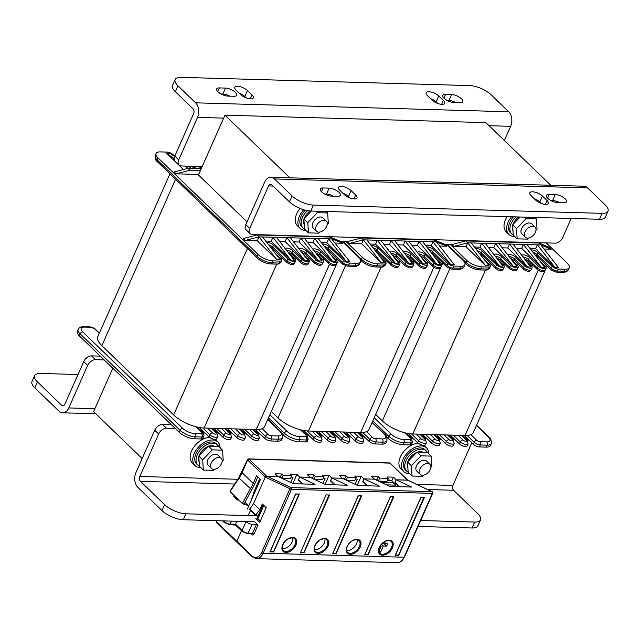 <?xml version="1.0" encoding="UTF-8"?>
<svg xmlns="http://www.w3.org/2000/svg" width="640" height="640" viewBox="0 0 640 640"><rect width="100%" height="100%" fill="white"/><g stroke="black" fill="none" stroke-linecap="round" stroke-linejoin="round"><path stroke-width="0.96" d="M550.768 185.272L485.864 122.624L224.952 115.168L198.448 174.976M112.816 368.208L93.568 411.648L142.16 458.544M224.952 115.168L289.856 177.816M439.656 246.024L446.888 246.232L444.928 244.344L451.888 244.544L453.848 246.432L466.024 246.784L467.768 242.824L453.848 246.432M330.144 237.064L349.928 261.808L346.448 261.704L328.616 238.856L318.184 238.552L336.016 261.408L332.536 261.304L314.704 238.456L304.272 238.16L322.096 261.008L318.616 260.912L300.792 238.056L290.352 237.76L308.184 260.608L304.704 260.512L286.872 237.656L276.44 237.36L294.264 260.216L290.784 260.112L272.96 237.264L262.52 236.968L280.352 259.816L276.872 259.72L257.296 240.816L245.12 240.472L243.16 238.576L257.088 234.976L330.144 237.064L340.568 241.36L347.52 241.56L349.48 243.448L361.656 243.8L363.408 239.848L349.48 243.448M381.096 267.104L308.464 431.008L360.64 432.496A23.448 9.072 -156.1 0 0 366.512 431.648A23.448 9.072 -156.1 0 0 369.024 429.4L442.76 263M308.464 431.008A23.448 9.072 -156.1 0 1 300.416 429.76A23.448 9.072 -156.1 0 1 278.016 417.912L271.304 411.432M398.512 261.448L400.712 261.512M412.424 261.848L414.632 261.912M426.336 262.24L428.544 262.304M384.592 261.048L386.8 261.112M439.848 262.256A23.448 9.072 23.9 0 0 441.52 261.792M389.536 251.536A4.688 1.816 -156.1 0 1 392.912 251.36A4.688 1.816 -156.1 0 1 397.208 253.68L396.336 255.656A4.688 1.816 23.9 0 0 390.736 253.072M399.064 265.824C397.952 268.256 395.4 268.168 391.408 265.56A2.344 1.488 -46 0 1 391.296 263.824A4.688 1.816 -156.1 0 0 395.8 266.2A4.688 1.816 -156.1 0 0 399.064 265.824L399.936 263.848A4.688 1.816 -156.1 0 0 399.128 262.048L393.48 256.6M399.936 263.848A4.688 1.816 -156.1 0 1 396.672 264.224A4.688 1.816 -156.1 0 1 392.176 261.848L377.816 247.992A4.688 1.816 23.9 0 0 371.136 245.392M345.96 241.52L362.336 257.328A11.72 4.536 23.9 0 0 377.56 263.88L384.344 264.072A4.688 1.816 23.9 0 0 386.024 263.448A4.688 1.816 23.9 0 0 385.216 261.648L379.568 256.2M426.8 246.984A4.688 1.816 -156.1 0 1 433.472 249.576L447.832 263.44A4.688 1.816 23.9 0 0 453.92 266.056L460.704 266.256A11.72 4.536 23.9 0 0 464.896 264.704A11.72 4.536 23.9 0 0 462.88 260.2L446.496 244.392M440.808 267.016C439.696 269.448 437.144 269.368 433.152 266.752A2.344 1.488 -46 0 1 433.04 265.016A4.688 1.816 -156.1 0 0 437.544 267.392A4.688 1.816 -156.1 0 0 440.808 267.016L441.68 265.04A4.688 1.816 -156.1 0 0 440.872 263.24L435.232 257.792M441.68 265.04A4.688 1.816 -156.1 0 1 438.416 265.416A4.688 1.816 -156.1 0 1 433.92 263.04L425.04 254.472L424.168 256.448A4.688 1.816 23.9 0 0 418.56 253.864M417.36 252.328A4.688 1.816 -156.1 0 1 420.736 252.152A4.688 1.816 -156.1 0 1 425.04 254.472M426.896 266.624C425.784 269.056 423.232 268.968 419.24 266.36A2.344 1.488 -46 0 1 419.128 264.624A4.688 1.816 -156.1 0 0 423.624 266.992A4.688 1.816 -156.1 0 0 426.896 266.624L427.768 264.64A4.688 1.816 -156.1 0 0 426.96 262.84L421.312 257.392M427.768 264.64A4.688 1.816 -156.1 0 1 424.504 265.016A4.688 1.816 -156.1 0 1 420 262.648L411.128 254.08L410.248 256.056A4.688 1.816 23.9 0 0 404.648 253.472M403.448 251.928A4.688 1.816 -156.1 0 1 406.824 251.752A4.688 1.816 -156.1 0 1 411.128 254.08M412.976 266.224C412.192 267.648 410.872 268.184 409.032 267.824L405.32 265.96A2.344 1.488 -46 0 1 405.208 264.224A4.688 1.816 -156.1 0 0 409.712 266.6A4.688 1.816 -156.1 0 0 412.976 266.224L413.856 264.248A4.688 1.816 -156.1 0 0 413.048 262.448L407.4 257M413.856 264.248A4.688 1.816 -156.1 0 1 410.584 264.624A4.688 1.816 -156.1 0 1 406.088 262.248L397.208 253.68M444.928 244.344L434.504 240.04L436.464 241.936L366.888 239.944L384.712 262.8L381.24 262.696L361.656 243.8M380.8 240.344L398.632 263.192L395.152 263.096L375.568 244.2L370.08 244.04M394.72 240.744L412.544 263.592L409.064 263.496L389.488 244.592L384 244.44M408.632 241.136L426.464 263.992L422.984 263.888L403.4 244.992L397.912 244.832M422.544 241.536L440.376 264.392L436.896 264.288L417.32 245.392L411.824 245.232M446.888 246.232L436.464 241.936L454.288 264.784L450.816 264.688L431.232 245.784L425.744 245.632M434.504 240.04L361.448 237.952L347.52 241.56M361.448 237.952L363.408 239.848L366.888 239.944M450.816 264.688L432.984 241.832L431.232 245.784M436.896 264.288L419.072 241.432L417.32 245.392M422.984 263.888L405.152 241.04L403.4 244.992M409.064 263.496L391.24 240.64L389.488 244.592M395.152 263.096L377.32 240.24L375.568 244.2M381.24 262.696L363.408 239.848M268.456 417.856L284.384 433.24A11.72 4.536 23.9 0 0 299.608 439.784L306.392 439.984A4.688 1.816 23.9 0 0 308.072 439.36L307.192 441.336A4.688 1.816 -156.1 0 1 305.52 441.96L298.736 441.76A11.72 4.536 -156.1 0 1 283.512 435.216L282.536 434.272M311.944 431.104L316.832 435.832A2.344 1.488 134 0 0 314.216 437.76L313.344 439.736L303.776 430.496M313.344 439.736A4.688 1.816 23.9 0 0 317.84 442.112A4.688 1.816 23.9 0 0 321.112 441.736L321.984 439.76L321.064 436.224L315.888 431.224M318.072 431.28A4.688 1.816 -156.1 0 1 318.384 431.568L318.504 431.296M325.856 431.504L330.752 436.232A2.344 1.488 134 0 0 328.136 438.16L327.256 440.136L318.384 431.568M327.256 440.136A4.688 1.816 23.9 0 0 331.76 442.504A4.688 1.816 23.9 0 0 335.024 442.136L335.904 440.152L334.984 436.616L329.8 431.616M331.984 431.68A4.688 1.816 -156.1 0 1 332.296 431.96L332.416 431.696M339.768 431.904L344.664 436.624A2.344 1.488 134 0 0 342.048 438.552L341.176 440.528L332.296 431.96M341.176 440.528A4.688 1.816 23.9 0 0 345.672 442.904A4.688 1.816 23.9 0 0 348.944 442.528L349.816 440.552L348.896 437.016L343.712 432.016M345.896 432.08A4.688 1.816 -156.1 0 1 346.216 432.36L346.336 432.088M353.688 432.296L358.584 437.024A2.344 1.488 134 0 0 355.968 438.952L355.088 440.928L346.216 432.36M355.088 440.928A4.688 1.816 23.9 0 0 359.592 443.304A4.688 1.816 23.9 0 0 362.856 442.928L363.728 440.952L362.808 437.416L357.632 432.416M362.744 432.456L369.88 439.352A4.688 1.816 23.9 0 0 375.968 441.968L382.752 442.16A11.72 4.536 23.9 0 0 386.944 440.608L386.072 442.592A11.72 4.536 -156.1 0 1 381.88 444.136L375.096 443.944A4.688 1.816 -156.1 0 1 369.008 441.328L359.832 432.472M365.824 438.256L358.016 432.784M351.912 437.864L344.104 432.392M337.992 437.464L330.184 431.992M324.08 437.064L316.272 431.592M310.168 436.664L302.36 431.2M338.4 260.016L264.664 426.416A23.448 9.072 -156.1 0 1 262.144 428.664A23.448 9.072 -156.1 0 1 256.28 429.52L204.096 428.024A23.448 9.072 -156.1 0 1 196.048 426.776A23.448 9.072 -156.1 0 1 173.648 414.928L101.856 345.632A23.448 9.072 -156.1 0 1 97.816 336.632L169.952 173.84M282.432 258.136L280.232 258.072M296.352 258.528L294.144 258.464M310.264 258.928L308.056 258.864M324.184 259.328L321.976 259.264M335.488 259.272A23.448 9.072 23.9 0 0 337.152 258.816M285.168 248.552A4.688 1.816 -156.1 0 1 288.544 248.376A4.688 1.816 -156.1 0 1 292.848 250.696L291.968 252.672A4.688 1.816 23.9 0 0 286.368 250.088M295.576 260.864A4.688 1.816 -156.1 0 1 292.312 261.24A4.688 1.816 -156.1 0 1 287.808 258.872L286.936 260.848A4.688 1.816 -156.1 0 0 291.432 263.216A4.688 1.816 -156.1 0 0 294.696 262.84L295.576 260.864A4.688 1.816 -156.1 0 0 294.768 259.064L289.12 253.616M244.568 429.184L251.6 435.968L250.728 437.944A4.688 1.816 23.9 0 0 255.224 440.32A4.688 1.816 23.9 0 0 258.488 439.944L259.368 437.968L258.448 434.432L253.264 429.432M258.376 429.48L265.52 436.368A4.688 1.816 23.9 0 0 271.608 438.984L278.392 439.184A11.72 4.536 23.9 0 0 282.584 437.632L281.704 439.608A11.72 4.536 -156.1 0 1 277.512 441.16L270.728 440.96A4.688 1.816 -156.1 0 1 264.64 438.344L255.472 429.496M203.704 436.376L202.832 438.352A4.688 1.816 -156.1 0 1 201.152 438.976L194.368 438.784A11.72 4.536 -156.1 0 1 179.144 432.232L79.288 335.848A11.72 4.536 -156.1 0 1 77.264 331.344L78.144 329.368A11.72 4.536 23.9 0 0 80.16 333.872L180.024 430.256A11.72 4.536 23.9 0 0 195.248 436.808L202.032 437A4.688 1.816 23.9 0 0 203.704 436.376C204.28 435.384 203.976 434.2 202.784 432.84L196.664 426.928M202.792 427.96L209.856 434.776L208.984 436.752L199.408 427.512M208.984 436.752A4.688 1.816 23.9 0 0 213.48 439.128A4.688 1.816 23.9 0 0 216.744 438.752L217.624 436.776C218.304 436.376 218 435.2 216.704 433.24L211.52 428.24M213.704 428.304A4.688 1.816 -156.1 0 1 214.016 428.584L214.136 428.312M216.736 428.384L223.768 435.176L222.896 437.152L214.016 428.584M222.896 437.152A4.688 1.816 23.9 0 0 227.392 439.528A4.688 1.816 23.9 0 0 230.664 439.152L231.536 437.176L230.616 433.64L225.44 428.64M227.616 428.696A4.688 1.816 -156.1 0 1 227.936 428.984L228.056 428.712M230.656 428.784L237.688 435.576L236.808 437.552L227.936 428.984M236.808 437.552A4.688 1.816 23.9 0 0 241.312 439.92A4.688 1.816 23.9 0 0 244.576 439.552L245.456 437.568L244.536 434.032L239.352 429.032M241.536 429.096A4.688 1.816 -156.1 0 1 241.848 429.376L241.968 429.112M250.728 437.944L241.848 429.376M261.464 435.28L253.656 429.808M247.544 434.88L239.736 429.408M233.632 434.48L225.824 429.008M219.72 434.08L211.912 428.616M205.8 433.688L197.992 428.216M200.424 170.512L189.992 170.208L176.064 173.816L197.896 174.44L247.04 221.88M287.808 258.872L273.448 245.008A4.688 1.816 23.9 0 0 266.776 242.416M174.736 156.248L173.16 154.72A4.688 1.816 23.9 0 0 167.072 152.104L160.288 151.904A11.72 4.536 23.9 0 0 156.096 153.456A11.72 4.536 23.9 0 0 158.112 157.96L257.976 254.344A11.72 4.536 23.9 0 0 273.2 260.896L279.984 261.088A4.688 1.816 23.9 0 0 281.656 260.472A4.688 1.816 23.9 0 0 280.848 258.672L275.208 253.216M191.864 166.264L194.184 168.496M322.432 244A4.688 1.816 -156.1 0 1 329.112 246.6L343.472 260.456A4.688 1.816 23.9 0 0 349.56 263.08L356.344 263.272A11.72 4.536 23.9 0 0 360.536 261.72A11.72 4.536 23.9 0 0 358.512 257.216L342.128 241.408M336.44 264.04C335.336 266.472 332.784 266.384 328.792 263.776A2.344 1.488 -46 0 1 328.68 262.04A4.688 1.816 -156.1 0 0 333.176 264.408A4.688 1.816 -156.1 0 0 336.44 264.04L337.32 262.056A4.688 1.816 -156.1 0 0 336.512 260.256L330.864 254.808M337.32 262.056A4.688 1.816 -156.1 0 1 334.056 262.432A4.688 1.816 -156.1 0 1 329.552 260.064L320.68 251.496L319.8 253.472A4.688 1.816 23.9 0 0 314.2 250.888M313 249.344A4.688 1.816 -156.1 0 1 316.376 249.168A4.688 1.816 -156.1 0 1 320.68 251.496M322.528 263.64C321.744 265.064 320.424 265.6 318.584 265.24L314.872 263.376A2.344 1.488 -46 0 1 314.76 261.64A4.688 1.816 -156.1 0 0 319.264 264.016A4.688 1.816 -156.1 0 0 322.528 263.64L323.408 261.664A4.688 1.816 -156.1 0 0 322.6 259.864L316.952 254.416M323.408 261.664A4.688 1.816 -156.1 0 1 320.136 262.04A4.688 1.816 -156.1 0 1 315.64 259.664L306.76 251.096L305.888 253.072A4.688 1.816 23.9 0 0 300.28 250.488M299.08 248.952A4.688 1.816 -156.1 0 1 302.464 248.776A4.688 1.816 -156.1 0 1 306.76 251.096M308.616 263.24C307.504 265.672 304.952 265.584 300.96 262.976A2.344 1.488 -46 0 1 300.848 261.24A4.688 1.816 -156.1 0 0 305.344 263.616A4.688 1.816 -156.1 0 0 308.616 263.24L309.488 261.264A4.688 1.816 -156.1 0 0 308.68 259.464L303.032 254.016M309.488 261.264A4.688 1.816 -156.1 0 1 306.224 261.64A4.688 1.816 -156.1 0 1 301.72 259.264L292.848 250.696M340.568 241.36L342.52 243.256L335.296 243.048M193.608 166.312L195.92 168.544M174.608 156.576L170.176 153.472L166.696 153.376L183.424 169.512M176.064 173.816L174.104 171.928L188.032 168.32L189.992 170.208M290.784 260.112L271.208 241.216L265.72 241.056M304.704 260.512L285.12 241.616L279.632 241.456M318.616 260.912L299.04 242.008L293.544 241.856M332.536 261.304L312.952 242.408L307.464 242.248M346.448 261.704L326.872 242.808L321.376 242.648M342.52 243.256L332.096 238.952L328.616 238.856L326.872 242.808M318.184 238.552L314.704 238.456L312.952 242.408M304.272 238.16L300.792 238.056L299.04 242.008M290.352 237.76L286.872 237.656L285.12 241.616M276.44 237.36L272.96 237.264L271.208 241.216M276.872 259.72L259.04 236.864L245.12 240.472M262.52 236.968L259.04 236.864L257.088 234.976M257.296 240.816L259.04 236.864M201.232 168.696L188.032 168.32L184.808 166.064M198.72 166.456L201.392 168.328M188.28 166.16L191.512 168.424M166.696 153.376L174.176 158.616M485.456 270.08L412.824 433.992L465.008 435.48A23.448 9.072 -156.1 0 0 470.872 434.624A23.448 9.072 -156.1 0 0 473.392 432.376L547.128 265.976M412.824 433.992A23.448 9.072 -156.1 0 1 404.776 432.736A23.448 9.072 -156.1 0 1 382.376 420.896L375.664 414.416M502.872 264.432L505.08 264.496M516.784 264.824L518.992 264.888M530.704 265.224L532.912 265.288M488.96 264.032L491.16 264.096M544.216 265.232A23.448 9.072 23.9 0 0 545.88 264.776M493.896 254.512A4.688 1.816 -156.1 0 1 497.272 254.336A4.688 1.816 -156.1 0 1 501.576 256.664L500.696 258.64A4.688 1.816 23.9 0 0 495.096 256.056M503.424 268.808C502.32 271.24 499.768 271.152 495.768 268.544A2.344 1.488 -46 0 1 495.664 266.808A4.688 1.816 -156.1 0 0 500.16 269.184A4.688 1.816 -156.1 0 0 503.424 268.808L504.304 266.832A4.688 1.816 -156.1 0 0 503.496 265.032L497.848 259.576M504.304 266.832A4.688 1.816 -156.1 0 1 501.04 267.208A4.688 1.816 -156.1 0 1 496.536 264.832L482.176 250.968A4.688 1.816 23.9 0 0 475.504 248.376M450.32 244.496L466.704 260.312A11.72 4.536 23.9 0 0 481.928 266.856L488.712 267.056A4.688 1.816 23.9 0 0 490.384 266.432A4.688 1.816 23.9 0 0 489.576 264.632L483.936 259.184M531.16 249.968A4.688 1.816 -156.1 0 1 537.84 252.56L552.2 266.424A4.688 1.816 23.9 0 0 558.288 269.04L565.072 269.232A11.72 4.536 23.9 0 0 569.264 267.68A11.72 4.536 23.9 0 0 567.24 263.184L546.224 242.896M545.168 270C544.064 272.432 541.512 272.344 537.52 269.736A2.344 1.488 -46 0 1 537.408 268A4.688 1.816 -156.1 0 0 541.904 270.376A4.688 1.816 -156.1 0 0 545.168 270L546.048 268.024A4.688 1.816 -156.1 0 0 545.24 266.224L539.592 260.776M546.048 268.024A4.688 1.816 -156.1 0 1 542.784 268.4A4.688 1.816 -156.1 0 1 538.28 266.024L529.408 257.456L528.528 259.432A4.688 1.816 23.9 0 0 522.928 256.848M521.728 255.312A4.688 1.816 -156.1 0 1 525.104 255.136A4.688 1.816 -156.1 0 1 529.408 257.456M531.256 269.6C530.144 272.032 527.592 271.944 523.6 269.336A2.344 1.488 -46 0 1 523.488 267.6A4.688 1.816 -156.1 0 0 527.992 269.976A4.688 1.816 -156.1 0 0 531.256 269.6L532.136 267.624A4.688 1.816 -156.1 0 0 531.328 265.824L525.68 260.376M532.136 267.624A4.688 1.816 -156.1 0 1 528.864 268A4.688 1.816 -156.1 0 1 524.368 265.624L515.488 257.056L514.616 259.032A4.688 1.816 23.9 0 0 509.008 256.448M507.808 254.912A4.688 1.816 -156.1 0 1 511.192 254.736A4.688 1.816 -156.1 0 1 515.488 257.056M517.344 269.2C516.552 270.632 515.24 271.16 513.4 270.808L509.688 268.944A2.344 1.488 -46 0 1 509.576 267.208A4.688 1.816 -156.1 0 0 514.072 269.576A4.688 1.816 -156.1 0 0 517.344 269.2L518.216 267.224A4.688 1.816 -156.1 0 0 517.408 265.424L511.76 259.976M518.216 267.224A4.688 1.816 -156.1 0 1 514.952 267.6A4.688 1.816 -156.1 0 1 510.448 265.232L501.576 256.664M544.024 249.008L551.248 249.216L549.296 247.328L538.872 243.024L540.824 244.912L471.248 242.928L489.08 265.776L485.6 265.68L466.024 246.784M485.168 243.32L502.992 266.176L499.512 266.08L479.936 247.176L474.448 247.024M499.08 243.72L516.912 266.576L513.432 266.472L493.848 247.576L488.36 247.416M513 244.12L530.824 266.968L527.344 266.872L507.768 247.976L502.272 247.816M526.912 244.52L544.744 267.368L541.264 267.272L521.68 248.368L516.192 248.216M551.248 249.216L540.824 244.912L558.656 267.768L555.176 267.664L535.592 248.768L530.104 248.608M538.872 243.024L465.816 240.936L451.888 244.544M465.816 240.936L467.768 242.824L471.248 242.928M555.176 267.664L537.344 244.816L535.592 248.768M541.264 267.272L523.432 244.416L521.68 248.368M527.344 266.872L509.52 244.016L507.768 247.976M513.432 266.472L495.6 243.624L493.848 247.576M499.512 266.08L481.688 243.224L479.936 247.176M485.6 265.68L467.768 242.824M372.816 420.84L388.752 436.224A11.72 4.536 23.9 0 0 403.976 442.768L410.76 442.96A4.688 1.816 23.9 0 0 412.432 442.344L411.56 444.32A4.688 1.816 -156.1 0 1 409.88 444.936L403.096 444.744A11.72 4.536 -156.1 0 1 387.872 438.2L386.896 437.248M416.304 434.088L421.2 438.816A2.344 1.488 134 0 0 418.584 440.744L417.704 442.72L408.136 433.48M417.704 442.72A4.688 1.816 23.9 0 0 422.208 445.088A4.688 1.816 23.9 0 0 425.472 444.712L426.352 442.736L425.432 439.2L420.248 434.2M422.432 434.264A4.688 1.816 -156.1 0 1 422.744 434.544L422.864 434.28M430.216 434.488L435.112 439.208A2.344 1.488 134 0 0 432.496 441.136L431.624 443.112L422.744 434.544M431.624 443.112A4.688 1.816 23.9 0 0 436.12 445.488A4.688 1.816 23.9 0 0 439.392 445.112L440.264 443.136L439.344 439.6L434.168 434.6M436.344 434.664A4.688 1.816 -156.1 0 1 436.664 434.944L436.784 434.672M444.136 434.88L449.032 439.608A2.344 1.488 134 0 0 446.416 441.536L445.536 443.512L436.664 434.944M445.536 443.512A4.688 1.816 23.9 0 0 450.04 445.888A4.688 1.816 23.9 0 0 453.304 445.512L454.176 443.536L453.264 440L448.08 435M450.264 435.056A4.688 1.816 -156.1 0 1 450.576 435.344L450.696 435.072M458.048 435.28L462.944 440.008A2.344 1.488 134 0 0 460.328 441.936L459.456 443.912L450.576 435.344M459.456 443.912A4.688 1.816 23.9 0 0 463.952 446.28A4.688 1.816 23.9 0 0 467.216 445.912L468.096 443.928L467.176 440.392L461.992 435.392M467.104 435.44L474.248 442.328A4.688 1.816 23.9 0 0 480.336 444.952L487.12 445.144A11.72 4.536 23.9 0 0 491.312 443.592L490.432 445.568A11.72 4.536 -156.1 0 1 486.24 447.12L479.456 446.928A4.688 1.816 -156.1 0 1 473.368 444.304L464.2 435.456M470.192 441.24L462.384 435.768M456.272 440.84L448.464 435.368M442.36 440.44L434.552 434.976M428.448 440.048L420.64 434.576M414.528 439.648L406.72 434.176M274.456 178.928A10.552 7.072 -88.4 0 0 270.816 177.272L583.912 186.216A10.552 7.072 91.6 0 1 587.552 187.872L274.456 178.928L292.08 195.936A16.408 6.352 23.9 0 0 313.392 205.104L602.136 213.352A16.408 6.352 23.9 0 0 608 211.184L605.376 217.112A16.408 6.352 -156.1 0 1 599.504 219.28L310.768 211.032A16.408 6.352 -156.1 0 1 289.456 201.864L271.832 184.856A3.52 2.36 91.6 0 0 270.616 184.304A3.52 2.36 91.6 0 0 268.56 185.928L249.728 228.424A7.032 4.456 134 0 0 250.064 233.632A7.032 4.456 134 0 0 252.32 234.504L554.976 243.152A7.032 4.456 134 0 0 562.816 237.368L571.192 218.472M250.064 233.632L246.144 229.856A7.032 4.456 -46 0 1 245.808 224.648L264.64 182.152A10.552 7.072 -88.4 0 1 270.816 177.272M534.144 198.64A7.616 2.952 -156.1 0 1 539.816 201.984L541.368 203.488M550.728 200.464L552.64 200.52A7.616 2.952 -156.1 0 1 559.576 202.656M342.816 193.176A7.616 2.952 -156.1 0 1 348.48 196.52L350.032 198.024M324.608 194.008L326.52 194.056A7.616 2.952 -156.1 0 1 333.448 196.2M531.136 195.736A7.616 2.952 -156.1 0 1 529.824 192.808A7.616 2.952 -156.1 0 1 535.128 192.2A7.616 2.952 -156.1 0 1 542.44 196.056L547.008 200.464A7.616 2.952 -156.1 0 1 548.32 203.392A7.616 2.952 -156.1 0 1 543.016 204A7.616 2.952 -156.1 0 1 535.704 200.144L531.136 195.736M587.552 187.872L605.168 204.88A16.408 6.352 23.9 0 1 608 211.184M549.176 194.416L555.264 194.592A7.616 2.952 -156.1 0 1 563.192 197.32A7.616 2.952 -156.1 0 1 566.472 201.768A7.616 2.952 -156.1 0 1 563.752 202.776L557.664 202.608A7.616 2.952 -156.1 0 1 549.736 199.872A7.616 2.952 -156.1 0 1 546.456 195.424A7.616 2.952 -156.1 0 1 549.176 194.416L547.536 198.12M351.104 190.592L355.672 195A7.616 2.952 -156.1 0 1 356.984 197.928A7.616 2.952 -156.1 0 1 351.68 198.536A7.616 2.952 -156.1 0 1 344.368 194.68L339.8 190.272A7.616 2.952 -156.1 0 1 338.488 187.344A7.616 2.952 -156.1 0 1 343.792 186.736A7.616 2.952 -156.1 0 1 351.104 190.592L348.48 196.52M329.144 188.128A7.616 2.952 -156.1 0 1 337.072 190.864A7.616 2.952 -156.1 0 1 340.352 195.312A7.616 2.952 -156.1 0 1 337.632 196.32L331.544 196.144A7.616 2.952 -156.1 0 1 323.616 193.416A7.616 2.952 -156.1 0 1 320.336 188.96A7.616 2.952 -156.1 0 1 323.056 187.952L329.144 188.128L326.52 194.056M504.368 140.48L510.64 126.328A10.552 7.072 91.6 0 0 508.704 111.768L491.08 94.76A16.408 6.352 23.9 0 0 469.768 85.592L181.032 77.344A16.408 6.352 23.9 0 0 175.16 79.512A16.408 6.352 23.9 0 0 177.992 85.816L175.36 91.744A16.408 6.352 -156.1 0 1 172.536 85.44L175.16 79.512M175.36 91.744L192.984 108.752A3.52 2.36 91.6 0 1 193.632 113.608L174.8 156.104L178.712 159.88A7.032 4.456 134 0 0 179.048 165.088A7.032 4.456 134 0 0 181.304 165.96L202.176 166.56M239.168 93.136A7.616 2.952 -156.1 0 1 244.832 96.48L246.392 97.976M220.96 93.96L222.872 94.016A7.616 2.952 -156.1 0 1 229.808 96.16M430.504 98.6A7.616 2.952 -156.1 0 1 436.168 101.944L437.72 103.448M447.088 100.424L448.992 100.472A7.616 2.952 -156.1 0 1 455.928 102.616M252.032 94.96A7.616 2.952 -156.1 0 1 253.344 97.88A7.616 2.952 -156.1 0 1 248.032 98.496A7.616 2.952 -156.1 0 1 240.72 94.632L236.152 90.224A7.616 2.952 -156.1 0 1 234.84 87.296A7.616 2.952 -156.1 0 1 240.144 86.688A7.616 2.952 -156.1 0 1 247.456 90.552L252.032 94.96L250.296 98.872M178.712 159.88L197.544 117.384A10.552 7.072 -88.4 0 0 195.616 102.824L177.992 85.816M233.984 96.28L227.896 96.104A7.616 2.952 -156.1 0 1 219.968 93.368A7.616 2.952 -156.1 0 1 216.688 88.92A7.616 2.952 -156.1 0 1 219.408 87.912L225.496 88.088A7.616 2.952 -156.1 0 1 233.424 90.816A7.616 2.952 -156.1 0 1 236.704 95.272A7.616 2.952 -156.1 0 1 233.984 96.28M432.056 100.104L427.488 95.688A7.616 2.952 -156.1 0 1 426.176 92.768A7.616 2.952 -156.1 0 1 431.48 92.152A7.616 2.952 -156.1 0 1 438.792 96.016L443.36 100.424A7.616 2.952 -156.1 0 1 444.672 103.352A7.616 2.952 -156.1 0 1 439.368 103.96A7.616 2.952 -156.1 0 1 432.056 100.104M454.016 102.56A7.616 2.952 -156.1 0 1 446.088 99.832A7.616 2.952 -156.1 0 1 442.808 95.384A7.616 2.952 -156.1 0 1 445.536 94.376L451.624 94.544A7.616 2.952 -156.1 0 1 459.544 97.28A7.616 2.952 -156.1 0 1 462.832 101.728A7.616 2.952 -156.1 0 1 460.104 102.736L454.016 102.56M179.048 165.088L175.136 161.312A7.032 4.456 -46 0 1 174.8 156.104M175.232 428.448L166.48 428.2A7.032 4.456 134 0 0 158.64 433.984L139.808 476.48L237.824 479.28M245.904 521.528L246.032 521.656A4.688 1.816 23.9 0 0 252.12 524.272L256.472 524.4A1.176 0.456 -156.1 0 1 257.992 525.056L254.6 521.776L183.288 519.736A16.408 6.352 -156.1 0 1 161.968 510.568L164.6 504.64L140.448 481.328A3.52 2.36 91.6 0 1 139.808 476.48M161.968 510.568L137.824 487.264A10.552 7.072 -88.4 0 1 135.888 472.696L154.72 430.2A7.032 4.456 -46 0 1 162.568 424.424L171.312 424.672M416.664 484.384L452.896 485.424L471.728 442.928A7.032 4.456 134 0 0 471.792 442.784M418.056 526.448L472.024 527.984A16.408 6.352 -156.1 0 0 477.888 525.816L480.52 519.888A16.408 6.352 23.9 0 0 477.688 513.584L453.544 490.272A3.52 2.36 -88.4 0 1 452.896 485.424M164.6 504.64A16.408 6.352 23.9 0 0 185.912 513.808L258.104 515.872M420.68 520.512L474.656 522.056A16.408 6.352 23.9 0 0 480.52 519.888M238.76 500.032L237.432 500L233.512 496.216L234.848 496.256M248.728 506.008L244.88 502.304M257.568 519.048L257.192 519.904M237.352 499.488L237.6 498.92M251.832 555.784A1.176 0.744 134 0 0 251.888 556.656L216.64 522.632A1.176 0.744 -46 0 1 216.584 521.768L236.816 541.296A1.176 0.744 134 0 0 236.872 542.168A1.176 0.744 -46 0 1 236.816 541.296L241.48 530.776L236.816 541.296L251.832 555.784A10.552 7.072 -88.4 0 0 261.648 552.56L289.944 488.712A1.176 0.456 23.9 0 0 291.464 489.36A1.176 0.784 -88.4 0 0 291.064 487.616L266.592 476.096L277.896 476.416L293.32 483.68L315.056 484.296L299.64 477.04L310.072 477.336L325.496 484.6L347.24 485.216L331.816 477.96L342.256 478.256L357.672 485.52L379.416 486.136L364 478.88L374.432 479.176L389.856 486.432L411.6 487.056L396.176 479.8L407.48 480.12L431.952 491.64L291.064 487.616A1.176 0.832 115.2 0 0 289.944 488.712L265.264 477.096L253.544 503.544L259.808 509.592L255.832 514.96L255.776 515.432L257.04 515.84M292.88 483.472L296.896 474.392L290.376 474.208L291.808 475.592L283.112 475.344L281.68 473.96L275.152 473.776L277.896 476.416L266.592 476.096L265.264 477.096L253.544 503.544L249.664 509.44M236.888 521.272L235.568 524.248A1.176 0.744 134 0 0 235.624 525.12A1.176 0.744 -46 0 1 235.568 524.248L230.176 524.096L231.496 521.112M230.384 491.072L239.032 478.192A28.136 17.816 134 0 0 242.08 472.648L247.664 460.048A1.176 0.744 -46 0 1 248.968 459.088A1.176 0.784 -88.4 0 0 248.56 458.904L389.456 462.928A1.176 0.784 91.6 0 1 389.856 463.112A1.176 0.744 -46 0 1 390.232 463.256L407.808 480.216L396.176 479.8L395.04 482.368L399.536 486.712M296.896 474.392L299.64 477.04L310.072 477.336L307.336 474.696L313.856 474.88L315.296 476.264L323.992 476.512L322.552 475.128L329.08 475.312L331.816 477.96L342.256 478.256L339.512 475.616L346.032 475.8L347.472 477.184L356.168 477.432L354.736 476.048L361.256 476.232L364 478.88L362.856 481.448L367.36 485.792M334.576 484.856L330.504 480.928L331.816 477.96L330.68 480.528L335.176 484.872M302.4 483.936L298.328 480.008L299.64 477.04L298.504 479.608L303 483.952M260.448 520.768L256.96 518.464L263.064 504.688M255.824 518.584L259.744 522.368L266.224 507.744L262.312 503.96L259.808 509.592M295.632 493.976L299.36 494.088L295.632 493.976L269.912 552.008L273.264 551.784A3.52 1.36 23.9 0 0 271.368 551.384A3.52 1.36 23.9 0 0 270.216 551.696L269.912 552.008M420.784 497.552L424.328 497.656L420.784 497.552L395.072 555.584L398.216 555.352A3.52 1.36 23.9 0 0 396.488 555.008A3.52 1.36 23.9 0 0 395.384 555.272L395.072 555.584M423.752 497.72L398.424 555.472M390.352 496.688L393.8 496.784L390.352 496.688L364.64 554.712L367.672 554.48A3.52 1.36 23.9 0 0 366.032 554.168A3.52 1.36 23.9 0 0 364.96 554.4L364.64 554.712M393.216 496.848L367.904 554.608M358.256 495.768L361.712 495.864L358.256 495.768L332.544 553.8L335.584 553.56A3.52 1.36 23.9 0 0 333.936 553.248A3.52 1.36 23.9 0 0 332.872 553.488L332.544 553.8M361.12 495.928L335.808 553.688M329.256 495.056L326.08 494.848L300.36 552.88L303.504 552.648A3.52 1.36 23.9 0 0 301.776 552.304A3.52 1.36 23.9 0 0 300.68 552.568L300.584 552.68M329.04 495.008L303.712 552.768M378.84 551.416A8.208 5.2 134 0 0 380.992 551.336M346.632 550.496A8.208 5.2 134 0 0 356.296 544.192A8.208 5.2 134 0 0 356.464 543.816A8.208 5.2 134 0 0 357.096 539.656M314.448 549.576A8.208 5.2 134 0 0 324.112 543.272A8.208 5.2 134 0 0 324.288 542.896A8.208 5.2 134 0 0 324.912 538.736M282.272 548.656A8.208 5.2 134 0 0 291.936 542.352A8.208 5.2 134 0 0 292.112 541.984A8.208 5.2 134 0 0 292.736 537.816M395.08 486.584L395.728 485.12L386.504 484.856M380.976 482.256L393.12 482.6L395.728 485.12M380.64 545.384L381.248 545.976L380.264 545.944M381.248 545.976L378.816 551.464M383.312 542.624L384.392 543.656L385.424 541.312M384.392 543.656L387.696 543.752L386.64 546.128L383.336 546.032L380.624 552.16M379.912 551.48L379.144 550.736M381.528 544.28L383.336 546.032M383.144 542.752L386.64 546.128M393.296 482.776L380.472 482.016M393.472 482.392L391.512 480.504L387.448 480.384M377.328 480.096L376.32 480.064M230.08 491.496L243.024 503.992L242.464 503.368L253.264 483.448A248.808 166.744 91.6 0 1 256.568 475.704L260.48 479.48L247.344 509.128M259.72 478.744L254.416 490.672L251.048 500.76M257.84 476.928A247.64 165.96 91.6 0 0 254.8 484.064L243.912 504.112L248.872 505.68M244.96 504.248L242.448 503.592L230.008 491.136L238.8 477.8L251.84 489.992M243.12 503.824L243.912 504.112M244.72 504.368L248.792 505.856L244.776 504.376M366.76 485.776L362.68 481.84L364 478.88L374.432 479.176L371.688 476.528L378.216 476.72L379.648 478.104L388.344 478.352L386.912 476.968L393.432 477.152L396.176 479.8L394.864 482.76L398.936 486.696M290.688 482.44L292.976 477.288L291.088 477.232M281.68 473.96L280.368 476.928L278.88 476.88M280.368 476.928L281.688 478.208M281.92 478.312L290.496 478.56L291.808 475.592M283.112 475.344L281.816 478.264M322.872 483.36L325.152 478.208L323.264 478.152M325.056 484.392L329.08 475.312M313.856 474.88L312.544 477.848L311.056 477.8M312.544 477.848L313.872 479.128M314.104 479.232L322.672 479.48L323.992 476.512M315.296 476.264L314 479.184M331.104 480.944L330.504 480.928M355.048 484.28L357.336 479.12L355.44 479.072M357.232 485.312L361.256 476.232M346.032 475.8L344.72 478.76L343.24 478.72M344.72 478.76L346.048 480.048M346.28 480.152L354.856 480.4L356.168 477.432M347.472 477.184L346.176 480.104M363.288 481.864L362.68 481.84M389.336 480.44L389.512 480.04L387.624 479.992M391.816 480.8L393.432 477.152M378.216 476.72L376.904 479.68L375.416 479.64M376.904 479.68L378.224 480.96M378.456 481.072L387.032 481.32L388.344 478.352M379.648 478.104L378.36 481.024M395.464 482.784L394.864 482.76M250.984 533.808L251.872 534.664A2.344 1.568 91.6 0 0 254.056 533.944A1.176 0.456 23.9 0 0 252.528 533.288L248.184 533.168A4.688 1.816 -156.1 0 1 242.088 530.544A1.176 0.744 134 0 0 242.144 531.416L235.624 525.12A1.176 0.744 134 0 0 236 525.264M248.208 515.592L250.528 510.36M407.768 480.2A1.176 0.744 134 0 0 407.48 480.12L389.856 463.112L248.968 459.088L266.592 476.096A1.176 0.744 134 0 0 265.28 477.064L247.664 460.048A1.176 0.456 23.9 0 1 247.456 459.6L238.8 477.8M233.984 496.232L237.896 500.008M298.928 480.024L298.328 480.008M263.816 505.416L257.712 519.184M200.84 467.64A16.408 10.392 -46 0 1 195.024 465.616A16.408 10.392 -46 0 1 194.248 453.456A16.408 10.392 -46 0 1 217.816 442A16.408 10.392 -46 0 1 220.056 447.736M195.024 465.616L192.416 463.096A16.408 10.392 -46 0 1 191.632 450.936A16.408 10.392 -46 0 1 209.824 437.448M215.104 439.376A16.408 10.392 -46 0 1 215.208 439.48L217.816 442M409.568 473.608A16.408 10.392 -46 0 1 403.752 471.576A16.408 10.392 -46 0 1 402.976 459.416A16.408 10.392 -46 0 1 426.544 447.96A16.408 10.392 -46 0 1 428.784 453.696M403.752 471.576L401.144 469.056A16.408 10.392 -46 0 1 400.36 456.896A16.408 10.392 -46 0 1 418.552 443.408M423.832 445.336A16.408 10.392 -46 0 1 423.936 445.44L426.544 447.96M305.944 230.464A16.408 10.392 -46 0 1 300.128 228.432A16.408 10.392 -46 0 1 299.352 216.272A16.408 10.392 -46 0 1 303.712 209.76M300.128 228.432L297.52 225.912A16.408 10.392 -46 0 1 296.736 213.752A16.408 10.392 -46 0 1 300.048 208.44M514.672 236.424A16.408 10.392 -46 0 1 508.856 234.392A16.408 10.392 -46 0 1 508.08 222.24A16.408 10.392 -46 0 1 511.52 216.768M508.856 234.392L506.248 231.872A16.408 10.392 -46 0 1 505.464 219.72A16.408 10.392 -46 0 1 507.144 216.64M100.304 356.128L91.552 355.88A7.032 4.456 -46 0 0 83.712 361.656L64.88 404.152A3.52 2.36 91.6 0 1 62.816 405.776A3.52 2.36 91.6 0 1 61.608 405.232L37.456 381.92L34.832 387.848A16.408 6.352 -156.1 0 1 32 381.544L34.624 375.616A16.408 6.352 23.9 0 0 37.456 381.92M34.832 387.848L58.976 411.16A10.552 7.072 -88.4 0 0 62.616 412.808A10.552 7.072 -88.4 0 0 68.792 407.936L87.624 365.44L83.712 361.656M104.216 359.912L95.472 359.656A7.032 4.456 134 0 0 87.624 365.44M78.008 374.52L40.496 373.448A16.408 6.352 23.9 0 0 34.624 375.616M430.288 469.496A7.032 4.456 -46 0 1 420.184 474.4A7.032 4.456 -46 0 1 419.856 469.192A7.032 4.456 -46 0 1 429.952 464.28A7.032 4.456 -46 0 1 430.288 469.496M221.56 463.528A7.032 4.456 -46 0 1 211.456 468.44A7.032 4.456 -46 0 1 211.128 463.232A7.032 4.456 -46 0 1 221.224 458.32A7.032 4.456 -46 0 1 221.56 463.528M326.664 226.352A7.032 4.456 -46 0 1 316.56 231.256A7.032 4.456 -46 0 1 316.232 226.048A7.032 4.456 -46 0 1 326.328 221.136A7.032 4.456 -46 0 1 326.664 226.352M535.392 232.312A7.032 4.456 -46 0 1 525.288 237.224A7.032 4.456 -46 0 1 524.96 232.016A7.032 4.456 -46 0 1 535.056 227.104A7.032 4.456 -46 0 1 535.392 232.312M305.336 210.208A14.064 8.912 134 0 0 301.088 216.328A14.064 8.912 134 0 0 301.76 226.744L303.064 228.008A14.064 8.912 134 0 0 304.528 229.032M316.56 231.256L313.168 227.984A7.032 4.456 -46 0 1 312.832 222.776A7.032 4.456 -46 0 1 322.936 217.864L326.328 221.136M327.248 224.32L328.312 223.216L327.656 212.968L317.4 212.68L307.792 222.632L308.448 232.872L318.712 233.168L319.776 232.064M326.104 211.472L327.656 212.968M315.84 211.176L317.4 212.68M311.4 211.048L303.872 218.848L304.528 229.096L308.448 232.872M303.872 218.848L307.792 222.632M310.04 211A11.136 7.056 134 0 0 304.568 217.648A11.136 7.056 134 0 0 304.232 218.48M303.912 219.488A11.136 7.056 134 0 0 304.256 224.784M307.472 210.672A14.064 8.912 134 0 0 302.392 217.584A14.064 8.912 134 0 0 303.064 228.008M513.448 216.824A14.064 8.912 134 0 0 509.816 222.288A14.064 8.912 134 0 0 510.488 232.704L511.792 233.968A14.064 8.912 134 0 0 513.256 234.992M525.288 237.224L521.896 233.944A7.032 4.456 -46 0 1 521.56 228.736A7.032 4.456 -46 0 1 531.664 223.824L535.056 227.104M535.976 230.288L537.04 229.176L536.384 218.936L526.128 218.64L516.52 228.592L517.176 238.84L527.44 239.128L528.504 238.024M534.832 217.432L536.384 218.936M524.568 217.144L526.128 218.64M520.128 217.016L512.6 224.816L513.256 235.056L517.176 238.84M512.6 224.816L516.52 228.592M518.752 216.976A11.136 7.056 134 0 0 513.296 223.608A11.136 7.056 134 0 0 512.96 224.44M512.64 225.448A11.136 7.056 134 0 0 512.984 230.744M515.928 216.896A14.064 8.912 134 0 0 511.12 223.544A14.064 8.912 134 0 0 511.792 233.968M218.576 446.368A14.064 8.912 134 0 0 217.496 444.944L216.192 443.68A14.064 8.912 134 0 0 195.984 453.504A14.064 8.912 134 0 0 196.656 463.928L197.96 465.184A14.064 8.912 134 0 0 199.424 466.208M211.456 468.44L208.064 465.168A7.032 4.456 -46 0 1 207.728 459.952A7.032 4.456 -46 0 1 217.832 455.048L221.224 458.32M222.144 461.504L223.208 460.4L222.552 450.152L212.296 449.856L202.688 459.808L203.344 470.056L213.608 470.352L214.672 469.248M222.552 450.152L218.64 446.376L208.376 446.08L212.296 449.856M208.376 446.08L198.768 456.032L199.424 466.28L203.344 470.056M198.768 456.032L202.688 459.808M208.016 446.448A11.136 7.056 134 0 0 199.464 454.832A11.136 7.056 134 0 0 199.128 455.656M198.808 456.672A11.136 7.056 134 0 0 199.152 461.968M214.32 446.248A11.136 7.056 134 0 0 209.016 446.096M217.496 444.944A14.064 8.912 134 0 0 197.288 454.768A14.064 8.912 134 0 0 197.96 465.184M427.304 452.336A14.064 8.912 134 0 0 426.224 450.904L424.92 449.648A14.064 8.912 134 0 0 404.712 459.472A14.064 8.912 134 0 0 405.384 469.888L406.688 471.152A14.064 8.912 134 0 0 408.152 472.176M420.184 474.4L416.792 471.128A7.032 4.456 -46 0 1 416.456 465.92A7.032 4.456 -46 0 1 426.56 461.008L429.952 464.28M430.872 467.464L431.936 466.36L431.28 456.112L421.024 455.824L411.416 465.776L412.072 476.016L422.336 476.312L423.4 475.208M431.28 456.112L427.368 452.336L417.104 452.04L421.024 455.824M417.104 452.04L407.496 461.992L408.152 472.24L412.072 476.016M407.496 461.992L411.416 465.776M416.744 452.416A11.136 7.056 134 0 0 408.192 460.792A11.136 7.056 134 0 0 407.856 461.624M407.536 462.632A11.136 7.056 134 0 0 407.88 467.928M423.048 452.208A11.136 7.056 134 0 0 417.744 452.056M426.224 450.904A14.064 8.912 134 0 0 406.016 460.728A14.064 8.912 134 0 0 406.688 471.152M316.832 435.832A2.344 0.904 23.9 0 0 319.88 437.144A2.344 0.904 23.9 0 0 320.312 435.928L315.416 431.208M330.752 436.232A2.344 0.904 23.9 0 0 333.792 437.536A2.344 0.904 23.9 0 0 334.232 436.328L329.336 431.608M344.664 436.624A2.344 0.904 23.9 0 0 347.712 437.936A2.344 0.904 23.9 0 0 348.144 436.728L343.248 432M358.584 437.024A2.344 0.904 23.9 0 0 361.624 438.336A2.344 0.904 23.9 0 0 362.056 437.128L357.168 432.4M300.416 429.76L306.4 435.536A2.344 1.488 -46 0 1 307.152 435.824L301.024 429.912M269.832 414.744L287 431.312A9.376 3.632 23.9 0 0 299.184 436.552L305.968 436.744A2.344 0.904 23.9 0 0 306.4 435.536M366.512 431.648L372.496 437.424A2.344 0.904 23.9 0 0 375.544 438.728L382.328 438.928A9.376 3.632 23.9 0 0 384.064 434.088L372.072 422.512M287 431.312A2.344 1.488 134 0 0 284.384 433.24L283.512 435.216M299.184 436.552A2.344 1.568 91.6 0 1 299.608 439.784L298.736 441.76M305.968 436.744A2.344 1.568 91.6 0 1 306.392 439.984L305.52 441.96M372.496 437.424A2.344 1.488 134 0 0 369.88 439.352L369.008 441.328M375.544 438.728A2.344 1.568 91.6 0 1 375.968 441.968L375.096 443.944M382.328 438.928A2.344 1.568 91.6 0 1 382.752 442.16L381.88 444.136M384.064 434.088A2.344 1.488 -46 0 1 384.816 434.376L372.208 422.208M392.176 261.848L391.296 263.824L376.936 249.968A2.344 1.488 -46 0 0 377.048 251.704L374.832 250.128M372.968 247.744A4.688 1.816 -156.1 0 1 376.936 249.968L377.816 247.992M384.344 264.072L383.472 266.048A2.344 1.568 -88.4 0 1 382.096 267.128L385.144 265.424A4.688 1.816 -156.1 0 1 383.472 266.048L376.688 265.856A11.72 4.536 -156.1 0 1 361.464 259.304L342.944 241.432M382.096 267.128L375.312 266.936A2.344 1.568 -88.4 0 0 376.688 265.856L377.56 263.88M375.312 266.936C370.16 266.496 365.584 264.528 361.576 261.04A2.344 1.488 -46 0 1 361.464 259.304L362.336 257.328M464.896 264.704L464.024 266.68A11.72 4.536 -156.1 0 1 459.832 268.232L453.048 268.032A4.688 1.816 -156.1 0 1 446.96 265.416L432.6 251.56A2.344 1.488 -46 0 0 432.712 253.296L430.488 251.72M464.024 266.68C463.024 268.552 461.176 269.424 458.456 269.312A2.344 1.568 -88.4 0 0 459.832 268.232L460.704 266.256M458.456 269.312L451.672 269.12A2.344 1.568 -88.4 0 0 453.048 268.032L453.92 266.056M451.672 269.12L447.072 267.152A2.344 1.488 -46 0 1 446.96 265.416L447.832 263.44M428.632 249.336A4.688 1.816 -156.1 0 1 432.6 251.56L433.472 249.576M433.92 263.04L433.04 265.016L424.168 256.448A2.344 1.488 -46 0 0 424.28 258.184L419.952 255.648M420 262.648L419.128 264.624L410.248 256.056A2.344 1.488 -46 0 0 410.36 257.792L406.032 255.248M406.088 262.248L405.208 264.224L396.336 255.656A2.344 1.488 -46 0 0 396.448 257.392L392.12 254.848M362.056 437.128A2.344 1.488 -46 0 1 362.808 437.416M348.936 432.168L355.968 438.952A4.688 1.816 23.9 0 0 360.464 441.328A4.688 1.816 23.9 0 0 363.728 440.952M348.144 436.728A2.344 1.488 -46 0 1 348.896 437.016M335.016 431.768L342.048 438.552A4.688 1.816 23.9 0 0 346.552 440.928A4.688 1.816 23.9 0 0 349.816 440.552M334.232 436.328A2.344 1.488 -46 0 1 334.984 436.616M321.104 431.368L328.136 438.16A4.688 1.816 23.9 0 0 332.632 440.528A4.688 1.816 23.9 0 0 335.904 440.152M320.312 435.928A2.344 1.488 -46 0 1 321.064 436.224M307.152 430.936L314.216 437.76A4.688 1.816 23.9 0 0 318.72 440.136A4.688 1.816 23.9 0 0 321.984 439.76M433.84 267.32L360.64 432.496M345.432 265.776L278.016 417.912M249.32 429.32L254.216 434.04A2.344 0.904 23.9 0 0 257.264 435.352A2.344 0.904 23.9 0 0 257.696 434.144L252.8 429.416M235.408 428.92L240.304 433.648A2.344 0.904 23.9 0 0 243.344 434.952A2.344 0.904 23.9 0 0 243.784 433.744L238.888 429.024M221.488 428.52L226.384 433.248A2.344 0.904 23.9 0 0 229.432 434.56A2.344 0.904 23.9 0 0 229.864 433.344L224.968 428.624M207.576 428.128L212.472 432.848A2.344 0.904 23.9 0 0 215.512 434.16A2.344 0.904 23.9 0 0 215.952 432.952L211.056 428.224M196.048 426.776L202.032 432.552A2.344 0.904 23.9 0 1 201.6 433.76L194.816 433.568A9.376 3.632 23.9 0 1 182.64 428.328L82.776 331.944A9.376 3.632 23.9 0 1 84.512 327.104L91.296 327.296A2.344 0.904 23.9 0 1 94.344 328.608L99.264 333.352M267.712 419.536L279.696 431.104A9.376 3.632 23.9 0 1 277.96 435.944L271.176 435.752A2.344 0.904 23.9 0 1 268.128 434.44L262.144 428.664M204.096 428.024L276.728 264.12M256.28 429.52L329.472 264.336M173.648 414.928L247.376 248.568M329.552 260.064L328.68 262.04L319.8 253.472A2.344 1.488 -46 0 0 319.912 255.208L315.584 252.664M315.64 259.664L314.76 261.64L305.888 253.072A2.344 1.488 -46 0 0 306 254.808L301.672 252.264M301.72 259.264L300.848 261.24L291.968 252.672A2.344 1.488 -46 0 0 292.08 254.408L287.752 251.872M294.696 262.84C293.592 265.28 291.04 265.192 287.04 262.584A2.344 1.488 -46 0 1 286.936 260.848L272.576 246.984A2.344 1.488 -46 0 0 272.688 248.72L270.464 247.144M268.608 244.76A4.688 1.816 -156.1 0 1 272.576 246.984L273.448 245.008M279.984 261.088L279.104 263.064A2.344 1.568 -88.4 0 1 277.736 264.152L280.784 262.448A4.688 1.816 -156.1 0 1 279.104 263.064L272.32 262.872A11.72 4.536 -156.1 0 1 257.096 256.328L157.24 159.936A11.72 4.536 -156.1 0 1 155.216 155.432C155.16 158.96 155.872 161.04 157.352 161.672A2.344 1.488 -46 0 1 157.24 159.936L158.112 157.96M277.736 264.152L270.952 263.96A2.344 1.568 -88.4 0 0 272.32 262.872L273.2 260.896M270.952 263.96C265.8 263.512 261.216 261.544 257.208 258.064A2.344 1.488 -46 0 1 257.096 256.328L257.976 254.344M360.536 261.72L359.656 263.696A11.72 4.536 -156.1 0 1 355.464 265.248L348.68 265.056A4.688 1.816 -156.1 0 1 342.592 262.432L328.232 248.576A2.344 1.488 -46 0 0 328.344 250.312L326.128 248.736M359.656 263.696C358.664 265.568 356.808 266.448 354.096 266.328A2.344 1.568 -88.4 0 0 355.464 265.248L356.344 263.272M354.096 266.328L347.312 266.136A2.344 1.568 -88.4 0 0 348.68 265.056L349.56 263.08M347.312 266.136L342.704 264.168A2.344 1.488 -46 0 1 342.592 262.432L343.472 260.456M324.272 246.352A4.688 1.816 -156.1 0 1 328.232 248.576L329.112 246.6M94.344 328.608A2.344 1.488 -46 0 1 95.096 328.896L90.488 326.928L83.704 326.736C81.016 326.608 79.16 327.488 78.144 329.368M91.296 327.296A2.344 1.568 -88.4 0 0 90.488 326.928M84.512 327.104A2.344 1.568 -88.4 0 0 83.704 326.736M82.776 331.944A2.344 1.488 134 0 0 80.16 333.872L79.288 335.848M182.64 428.328A2.344 1.488 134 0 0 180.024 430.256L179.144 432.232M194.816 433.568A2.344 1.568 91.6 0 1 195.248 436.808L194.368 438.784M201.6 433.76A2.344 1.568 91.6 0 1 202.032 437L201.152 438.976M202.032 432.552A2.344 1.488 -46 0 1 202.784 432.84M212.472 432.848A2.344 1.488 134 0 0 209.856 434.776A4.688 1.816 23.9 0 0 214.352 437.152A4.688 1.816 23.9 0 0 217.624 436.776M215.952 432.952A2.344 1.488 -46 0 1 216.704 433.24M226.384 433.248A2.344 1.488 134 0 0 223.768 435.176A4.688 1.816 23.9 0 0 228.272 437.552A4.688 1.816 23.9 0 0 231.536 437.176M229.864 433.344A2.344 1.488 -46 0 1 230.616 433.64M240.304 433.648A2.344 1.488 134 0 0 237.688 435.576A4.688 1.816 23.9 0 0 242.184 437.944A4.688 1.816 23.9 0 0 245.456 437.568M243.784 433.744A2.344 1.488 -46 0 1 244.536 434.032M254.216 434.04A2.344 1.488 134 0 0 251.6 435.968A4.688 1.816 23.9 0 0 256.104 438.344A4.688 1.816 23.9 0 0 259.368 437.968M257.696 434.144A2.344 1.488 -46 0 1 258.448 434.432M268.128 434.44A2.344 1.488 134 0 0 265.52 436.368L264.64 438.344M271.176 435.752A2.344 1.568 91.6 0 1 271.608 438.984L270.728 440.96M277.96 435.944A2.344 1.568 91.6 0 1 278.392 439.184L277.512 441.16M279.696 431.104A2.344 1.488 -46 0 1 280.448 431.392L267.848 419.224M190.304 167.576L188.856 166.176M101.856 345.632L175.576 179.264M421.2 438.816A2.344 0.904 23.9 0 0 424.24 440.12A2.344 0.904 23.9 0 0 424.68 438.912L419.784 434.184M435.112 439.208A2.344 0.904 23.9 0 0 438.16 440.52A2.344 0.904 23.9 0 0 438.592 439.312L433.696 434.584M449.032 439.608A2.344 0.904 23.9 0 0 452.072 440.92A2.344 0.904 23.9 0 0 452.512 439.704L447.616 434.984M462.944 440.008A2.344 0.904 23.9 0 0 465.992 441.312A2.344 0.904 23.9 0 0 466.424 440.104L461.528 435.384M404.776 432.736L410.76 438.512A2.344 1.488 -46 0 1 411.512 438.808L405.392 432.896M374.2 417.72L391.368 434.296A9.376 3.632 23.9 0 0 403.544 439.528L410.328 439.728A2.344 0.904 23.9 0 0 410.76 438.512M470.872 434.624L476.856 440.4A2.344 0.904 23.9 0 0 479.904 441.712L486.688 441.904A9.376 3.632 23.9 0 0 488.424 437.064L476.44 425.496M391.368 434.296A2.344 1.488 134 0 0 388.752 436.224L387.872 438.2M403.544 439.528A2.344 1.568 91.6 0 1 403.976 442.768L403.096 444.744M410.328 439.728A2.344 1.568 91.6 0 1 410.76 442.96L409.88 444.936M476.856 440.4A2.344 1.488 134 0 0 474.248 442.328L473.368 444.304M479.904 441.712A2.344 1.568 91.6 0 1 480.336 444.952L479.456 446.928M486.688 441.904A2.344 1.568 91.6 0 1 487.12 445.144L486.24 447.12M488.424 437.064A2.344 1.488 -46 0 1 489.176 437.352L476.576 425.192M496.536 264.832L495.664 266.808L481.304 252.944A2.344 1.488 -46 0 0 481.416 254.68L479.192 253.112M477.336 250.728A4.688 1.816 -156.1 0 1 481.304 252.944L482.176 250.968M488.712 267.056L487.832 269.032A2.344 1.568 -88.4 0 1 486.464 270.112L489.512 268.408A4.688 1.816 -156.1 0 1 487.832 269.032L481.048 268.832A11.72 4.536 -156.1 0 1 465.824 262.288L447.304 244.408M486.464 270.112L479.68 269.92A2.344 1.568 -88.4 0 0 481.048 268.832L481.928 266.856M479.68 269.92C474.528 269.472 469.944 267.512 465.936 264.024A2.344 1.488 -46 0 1 465.824 262.288L466.704 260.312M569.264 267.68L568.384 269.656A11.72 4.536 -156.1 0 1 564.192 271.208L557.408 271.016A4.688 1.816 -156.1 0 1 551.32 268.4L536.96 254.536A2.344 1.488 -46 0 0 537.072 256.272L534.856 254.696M568.384 269.656C567.392 271.528 565.536 272.408 562.824 272.296A2.344 1.568 -88.4 0 0 564.192 271.208L565.072 269.232M562.824 272.296L556.04 272.104A2.344 1.568 -88.4 0 0 557.408 271.016L558.288 269.04M556.04 272.104L551.432 270.136A2.344 1.488 -46 0 1 551.32 268.4L552.2 266.424M533 252.32A4.688 1.816 -156.1 0 1 536.96 254.536L537.84 252.56M538.28 266.024L537.408 268L528.528 259.432A2.344 1.488 -46 0 0 528.64 261.168L524.312 258.624M524.368 265.624L523.488 267.6L514.616 259.032A2.344 1.488 -46 0 0 514.728 260.768L510.4 258.232M510.448 265.232L509.576 267.208L500.696 258.64A2.344 1.488 -46 0 0 500.808 260.376L496.48 257.832M466.424 440.104A2.344 1.488 -46 0 1 467.176 440.392M453.296 435.144L460.328 441.936A4.688 1.816 23.9 0 0 464.832 444.304A4.688 1.816 23.9 0 0 468.096 443.928M452.512 439.704A2.344 1.488 -46 0 1 453.264 440M439.384 434.744L446.416 441.536A4.688 1.816 23.9 0 0 450.912 443.912A4.688 1.816 23.9 0 0 454.176 443.536M438.592 439.312A2.344 1.488 -46 0 1 439.344 439.6M425.464 434.352L432.496 441.136A4.688 1.816 23.9 0 0 437 443.512A4.688 1.816 23.9 0 0 440.264 443.136M424.68 438.912A2.344 1.488 -46 0 1 425.432 439.2M411.52 433.92L418.584 440.744A4.688 1.816 23.9 0 0 423.08 443.112A4.688 1.816 23.9 0 0 426.352 442.736M538.2 270.304L465.008 435.48M449.8 268.752L382.376 420.896M245.808 224.648L249.728 228.424M289.456 201.864L292.08 195.936M539.816 201.984L542.44 196.056M545.272 204.384L547.008 200.464M552.64 200.52L555.264 194.592M353.936 198.92L355.672 195M321.416 191.656L323.056 187.952M268.56 185.928L273.08 186.056M602.136 213.352L599.504 219.28M310.768 211.032L313.392 205.104M195.616 102.824L508.704 111.768M244.832 96.48L247.456 90.552M217.768 91.616L219.408 87.912M222.872 94.016L225.496 88.088M436.168 101.944L438.792 96.016M441.624 104.344L443.36 100.424M443.888 98.072L445.536 94.376M448.992 100.472L451.624 94.544M197.544 117.384L223.64 118.128M489.064 125.712L510.64 126.328M158.64 433.984L154.72 430.2M183.288 519.736L185.912 513.808M140.448 481.328L234.696 484.024M427.608 489.536L453.544 490.272M166.48 428.2L162.568 424.424M474.656 522.056L472.024 527.984M254.056 533.944L257.992 525.056M255.832 514.96L249.56 508.912M251.888 556.656L256.304 558.632A11.72 7.856 -88.4 0 0 263.168 553.216A1.176 0.456 -156.1 0 1 261.648 552.56M263.168 553.216L291.464 489.36L432.352 493.384L404.056 557.24L263.168 553.216M273.648 552.112L299.36 494.088M398.616 555.688L424.328 497.656M368.088 554.816L393.8 496.784M335.992 553.896L361.712 495.864M326.08 494.848L300.36 552.88M303.904 552.976L329.624 494.952M392.632 547.416A8.912 5.64 -46 0 1 392.432 547.904A8.912 5.64 -46 0 1 382.712 555.224A8.912 5.64 -46 0 1 379.008 548.008A8.912 5.64 -46 0 1 379.216 547.528A8.912 5.64 -46 0 1 388.936 540.2A8.912 5.64 -46 0 1 392.632 547.416M360.456 546.496A8.912 5.64 -46 0 1 360.256 546.984A8.912 5.64 -46 0 1 350.528 554.304A8.912 5.64 -46 0 1 346.832 547.088A8.912 5.64 -46 0 1 347.032 546.608A8.912 5.64 -46 0 1 356.76 539.28A8.912 5.64 -46 0 1 360.456 546.496M328.272 545.576A8.912 5.64 -46 0 1 328.072 546.064A8.912 5.64 -46 0 1 318.352 553.392A8.912 5.64 -46 0 1 314.656 546.176A8.912 5.64 -46 0 1 314.856 545.688A8.912 5.64 -46 0 1 324.576 538.36A8.912 5.64 -46 0 1 328.272 545.576M296.096 544.656A8.912 5.64 -46 0 1 295.896 545.144A8.912 5.64 -46 0 1 286.176 552.472A8.912 5.64 -46 0 1 282.472 545.256A8.912 5.64 -46 0 1 282.672 544.768A8.912 5.64 -46 0 1 292.4 537.44A8.912 5.64 -46 0 1 296.096 544.656M270.144 551.792L295.72 494.096L299 494.184L273.44 551.888M273.264 551.784L270.216 551.696M432.352 493.384A1.176 0.456 23.9 0 0 432.776 493.232A1.176 1.176 0 0 0 432.2 491.696A1.176 0.832 115.2 0 0 431.952 491.64A1.176 0.784 91.6 0 1 432.352 493.384M404.48 557.088A1.176 0.456 -156.1 0 1 404.056 557.24A11.72 7.856 91.6 0 1 397.2 562.656C399.576 563.128 402.008 561.264 404.48 557.088L432.776 493.232M423.96 497.76L420.88 497.672L395.296 555.384M398.216 555.352L395.384 555.272M364.856 554.52L390.44 496.8L393.432 496.888M367.672 554.48L364.96 554.4M332.768 553.6L358.344 495.88L361.336 495.968M335.584 553.56L332.872 553.488M303.504 552.648L300.68 552.568M389.712 540.608A8.208 5.2 -46 0 1 391.128 541.432A8.208 5.2 -46 0 1 391.704 547.064A8.208 5.2 -46 0 1 391.52 547.512A8.208 5.2 -46 0 1 379.728 553.24A8.208 5.2 -46 0 1 378.864 551.848M357.528 539.688A8.208 5.2 -46 0 1 358.952 540.512A8.208 5.2 -46 0 1 359.528 546.144A8.208 5.2 -46 0 1 359.336 546.592A8.208 5.2 -46 0 1 347.552 552.32A8.208 5.2 -46 0 1 346.68 550.928M355.448 545.632A8.896 5.632 -46 0 1 352.552 548.64M325.352 538.768A8.208 5.2 -46 0 1 326.768 539.592A8.208 5.2 -46 0 1 327.344 545.224A8.208 5.2 -46 0 1 327.16 545.672A8.208 5.2 -46 0 1 315.376 551.4A8.208 5.2 -46 0 1 314.504 550.016M323.264 544.72A8.896 5.632 -46 0 1 320.368 547.72M293.176 537.856A8.208 5.2 -46 0 1 294.592 538.672A8.208 5.2 -46 0 1 295.168 544.304A8.208 5.2 -46 0 1 294.984 544.752A8.208 5.2 -46 0 1 283.192 550.48A8.208 5.2 -46 0 1 282.32 549.096M291.088 543.8A8.896 5.632 -46 0 1 288.192 546.8M256.472 524.4L252.528 533.288A1.176 0.784 91.6 0 1 251.84 533.832A1.176 0.744 -46 0 1 251.872 534.664M247.088 533.528A1.176 0.784 -88.4 0 0 248.184 533.168L252.12 524.272M246.032 521.656L242.088 530.544L235.568 524.248M230.264 491.808L242.416 503.536M254.8 484.064A1.176 0.424 -157.7 0 1 253.264 483.448L242.08 472.648A1.176 0.456 -156.1 0 1 241.872 472.2M224.336 520.912L224.08 521.472A1.176 0.744 134 0 0 224.136 522.344L229.488 524.632A1.176 0.784 -88.4 0 0 230.176 524.096A4.688 1.816 -156.1 0 1 224.08 521.472L223.472 520.888M229.08 524.456A1.176 0.784 -88.4 0 0 229.488 524.632L235.624 525.12M216.64 522.632A1.176 1.176 0 0 1 216.384 521.32A1.176 0.456 -156.1 0 0 216.584 521.768L217.056 520.704M68.792 407.936L94.888 408.68M64.064 405.296L61.608 405.232M95.472 359.656L91.552 355.88M308.072 439.36L307.152 435.824M386.944 440.608C387.016 437.096 386.304 435.024 384.816 434.376M391.408 265.56L377.048 251.704M361.576 261.04L360.52 260.024M447.072 267.152L432.712 253.296M433.152 266.752L424.28 258.184M419.24 266.36L410.36 257.792M405.32 265.96L396.448 257.392M385.144 265.424L386.024 263.448M328.792 263.776L319.912 255.208M314.872 263.376L306 254.808M300.96 262.976L292.08 254.408M287.04 262.584L272.688 248.72M257.208 258.064L157.352 161.672M342.704 264.168L328.344 250.312M99.4 333.048L95.096 328.896M282.584 437.632C282.656 434.12 281.944 432.04 280.448 431.392M280.784 262.448L281.656 260.472M156.096 153.456L155.216 155.432M412.432 442.344L411.512 438.808M491.312 443.592C491.384 440.08 490.672 438 489.176 437.352M495.768 268.544L481.416 254.68M465.936 264.024L464.88 263M551.432 270.136L537.072 256.272M537.52 269.736L528.64 261.168M523.6 269.336L514.728 260.768M509.688 268.944L500.808 260.376M489.512 268.408L490.384 266.432M255.776 515.432L249.512 509.384M256.304 558.632L397.2 562.656M407.72 480.176L432.2 491.696M379.728 553.24C378.624 552.184 378.448 550.456 379.216 548.048L379.272 547.888C380.624 544.752 382.84 542.488 385.928 541.096C389.216 540.36 390.952 540.472 391.128 541.432M347.552 552.32C346.448 551.272 346.272 549.536 347.032 547.136L347.096 546.968C348.448 543.832 350.664 541.568 353.744 540.176C357.04 539.44 358.768 539.552 358.952 540.512M315.376 551.4C314.264 550.352 314.096 548.616 314.856 546.216L314.92 546.048C316.264 542.912 318.48 540.648 321.568 539.256C324.856 538.52 326.592 538.632 326.768 539.592M283.192 550.48C282.088 549.432 281.912 547.704 282.68 545.296L282.736 545.128C284.088 541.992 286.304 539.728 289.392 538.336C292.68 537.6 294.416 537.712 294.592 538.672M251.816 533.792L247.496 533.712L242.144 531.416M244.68 504.344L243.024 504M248.56 458.904A1.176 1.176 0 0 0 247.456 459.6M222.608 520.864L224.136 522.344M216.384 521.32L216.656 520.696M390.232 463.256A1.176 1.176 0 0 0 389.456 462.928M62.616 412.808L95.76 413.76M99.312 356.104L99.6 355.448"/></g></svg>

